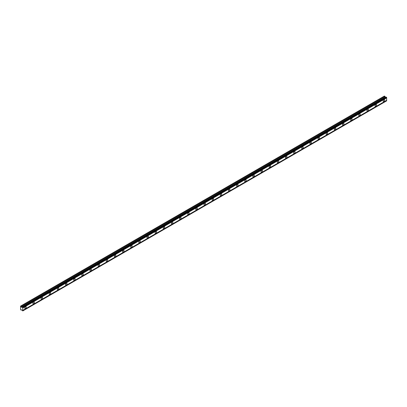 <?xml version="1.0" encoding="UTF-8"?>
<svg xmlns="http://www.w3.org/2000/svg" width="407" height="407" viewBox="0 0 407 407"><rect width="100%" height="100%" fill="white"/><g stroke="black" fill="none" stroke-linecap="round" stroke-linejoin="round"><path stroke-width="0.61" d="M22.487 307.214L386.345 97.146L386.65 97.39L386.65 97.914L22.792 307.982L22.736 307.356L21.576 307.27L20.569 306.105L20.569 309.712L21.205 310.078L21.642 309.773L22.792 310.933L22.792 307.982M386.207 97.222L385.429 97.202L384.422 96.037L20.569 306.105M383.933 101.557A1.058 0.611 120 0 0 384.625 100.626A1.058 0.611 120 0 0 384.462 99.776A1.058 0.611 120 0 0 383.933 99.832A1.058 0.611 120 0 0 383.246 100.758A1.058 0.611 120 0 0 383.404 101.608A1.058 0.611 120 0 0 383.933 101.557M25.509 308.491A1.058 0.611 120 0 0 26.201 307.56A1.058 0.611 120 0 0 26.038 306.71A1.058 0.611 120 0 0 25.509 306.766A1.058 0.611 120 0 0 24.817 307.697A1.058 0.611 120 0 0 24.98 308.542A1.058 0.611 120 0 0 25.509 308.491M33.654 303.785A1.058 0.611 120 0 0 34.346 302.854A1.058 0.611 120 0 0 34.183 302.009A1.058 0.611 120 0 0 33.654 302.06A1.058 0.611 120 0 0 32.967 302.991A1.058 0.611 120 0 0 33.125 303.841A1.058 0.611 120 0 0 33.654 303.785M41.799 299.084A1.058 0.611 120 0 0 42.491 298.153A1.058 0.611 120 0 0 42.328 297.308A1.058 0.611 120 0 0 41.799 297.359A1.058 0.611 120 0 0 41.112 298.29A1.058 0.611 120 0 0 41.275 299.135A1.058 0.611 120 0 0 41.799 299.084M49.949 294.378A1.058 0.611 120 0 0 50.636 293.452A1.058 0.611 120 0 0 50.473 292.602A1.058 0.611 120 0 0 49.949 292.653A1.058 0.611 120 0 0 49.257 293.584A1.058 0.611 120 0 0 49.42 294.434A1.058 0.611 120 0 0 49.949 294.378M58.094 289.677A1.058 0.611 120 0 0 58.781 288.746A1.058 0.611 120 0 0 58.623 287.902A1.058 0.611 120 0 0 58.094 287.953A1.058 0.611 120 0 0 57.402 288.884A1.058 0.611 120 0 0 57.565 289.728A1.058 0.611 120 0 0 58.094 289.677M66.239 284.976A1.058 0.611 120 0 0 66.931 284.045A1.058 0.611 120 0 0 66.768 283.196A1.058 0.611 120 0 0 66.239 283.252A1.058 0.611 120 0 0 65.547 284.183A1.058 0.611 120 0 0 65.71 285.027A1.058 0.611 120 0 0 66.239 284.976M74.384 280.27A1.058 0.611 120 0 0 75.076 279.339A1.058 0.611 120 0 0 74.913 278.495A1.058 0.611 120 0 0 74.384 278.546A1.058 0.611 120 0 0 73.698 279.477A1.058 0.611 120 0 0 73.855 280.321A1.058 0.611 120 0 0 74.384 280.27M82.529 275.57A1.058 0.611 120 0 0 83.221 274.639A1.058 0.611 120 0 0 83.059 273.789A1.058 0.611 120 0 0 82.529 273.845A1.058 0.611 120 0 0 81.843 274.776A1.058 0.611 120 0 0 82.005 275.62A1.058 0.611 120 0 0 82.529 275.57M90.68 270.864A1.058 0.611 120 0 0 91.366 269.933A1.058 0.611 120 0 0 91.204 269.088A1.058 0.611 120 0 0 90.68 269.139A1.058 0.611 120 0 0 89.988 270.07A1.058 0.611 120 0 0 90.15 270.92A1.058 0.611 120 0 0 90.68 270.864M98.825 266.163A1.058 0.611 120 0 0 99.511 265.232A1.058 0.611 120 0 0 99.354 264.387A1.058 0.611 120 0 0 98.825 264.438A1.058 0.611 120 0 0 98.133 265.369A1.058 0.611 120 0 0 98.296 266.214A1.058 0.611 120 0 0 98.825 266.163M106.97 261.457A1.058 0.611 120 0 0 107.662 260.526A1.058 0.611 120 0 0 107.499 259.681A1.058 0.611 120 0 0 106.97 259.732A1.058 0.611 120 0 0 106.278 260.663A1.058 0.611 120 0 0 106.441 261.513A1.058 0.611 120 0 0 106.97 261.457M115.115 256.756A1.058 0.611 120 0 0 115.807 255.825A1.058 0.611 120 0 0 115.644 254.98A1.058 0.611 120 0 0 115.115 255.031A1.058 0.611 120 0 0 114.428 255.962A1.058 0.611 120 0 0 114.586 256.807A1.058 0.611 120 0 0 115.115 256.756M123.26 252.05A1.058 0.611 120 0 0 123.952 251.124A1.058 0.611 120 0 0 123.789 250.274A1.058 0.611 120 0 0 123.26 250.33A1.058 0.611 120 0 0 122.573 251.256A1.058 0.611 120 0 0 122.736 252.106A1.058 0.611 120 0 0 123.26 252.05M131.41 247.349A1.058 0.611 120 0 0 132.097 246.418A1.058 0.611 120 0 0 131.934 245.574A1.058 0.611 120 0 0 131.41 245.625A1.058 0.611 120 0 0 130.718 246.556A1.058 0.611 120 0 0 130.881 247.4A1.058 0.611 120 0 0 131.41 247.349M139.555 242.648A1.058 0.611 120 0 0 140.242 241.717A1.058 0.611 120 0 0 140.079 240.868A1.058 0.611 120 0 0 139.555 240.924A1.058 0.611 120 0 0 138.863 241.855A1.058 0.611 120 0 0 139.026 242.699A1.058 0.611 120 0 0 139.555 242.648M147.7 237.942A1.058 0.611 120 0 0 148.387 237.011A1.058 0.611 120 0 0 148.229 236.167A1.058 0.611 120 0 0 147.7 236.218A1.058 0.611 120 0 0 147.008 237.149A1.058 0.611 120 0 0 147.171 237.993A1.058 0.611 120 0 0 147.7 237.942M155.845 233.242A1.058 0.611 120 0 0 156.537 232.311A1.058 0.611 120 0 0 156.374 231.466A1.058 0.611 120 0 0 155.845 231.517A1.058 0.611 120 0 0 155.153 232.448A1.058 0.611 120 0 0 155.316 233.292A1.058 0.611 120 0 0 155.845 233.242M163.99 228.536A1.058 0.611 120 0 0 164.682 227.605A1.058 0.611 120 0 0 164.52 226.76A1.058 0.611 120 0 0 163.99 226.811A1.058 0.611 120 0 0 163.304 227.742A1.058 0.611 120 0 0 163.461 228.592A1.058 0.611 120 0 0 163.99 228.536M172.136 223.835A1.058 0.611 120 0 0 172.827 222.904A1.058 0.611 120 0 0 172.665 222.059A1.058 0.611 120 0 0 172.136 222.11A1.058 0.611 120 0 0 171.449 223.041A1.058 0.611 120 0 0 171.612 223.886A1.058 0.611 120 0 0 172.136 223.835M180.286 219.129A1.058 0.611 120 0 0 180.973 218.203A1.058 0.611 120 0 0 180.81 217.353A1.058 0.611 120 0 0 180.286 217.404A1.058 0.611 120 0 0 179.594 218.335A1.058 0.611 120 0 0 179.757 219.185A1.058 0.611 120 0 0 180.286 219.129M188.431 214.428A1.058 0.611 120 0 0 189.118 213.497A1.058 0.611 120 0 0 188.96 212.652A1.058 0.611 120 0 0 188.431 212.703A1.058 0.611 120 0 0 187.739 213.634A1.058 0.611 120 0 0 187.902 214.479A1.058 0.611 120 0 0 188.431 214.428M196.576 209.727A1.058 0.611 120 0 0 197.268 208.796A1.058 0.611 120 0 0 197.105 207.946A1.058 0.611 120 0 0 196.576 208.002A1.058 0.611 120 0 0 195.884 208.933A1.058 0.611 120 0 0 196.047 209.778A1.058 0.611 120 0 0 196.576 209.727M204.721 205.021A1.058 0.611 120 0 0 205.413 204.09A1.058 0.611 120 0 0 205.25 203.246A1.058 0.611 120 0 0 204.721 203.297A1.058 0.611 120 0 0 204.034 204.228A1.058 0.611 120 0 0 204.192 205.072A1.058 0.611 120 0 0 204.721 205.021M212.866 200.32A1.058 0.611 120 0 0 213.558 199.389A1.058 0.611 120 0 0 213.395 198.54A1.058 0.611 120 0 0 212.866 198.596A1.058 0.611 120 0 0 212.179 199.527A1.058 0.611 120 0 0 212.342 200.371A1.058 0.611 120 0 0 212.866 200.32M221.016 195.614A1.058 0.611 120 0 0 221.703 194.683A1.058 0.611 120 0 0 221.54 193.839A1.058 0.611 120 0 0 221.016 193.89A1.058 0.611 120 0 0 220.324 194.821A1.058 0.611 120 0 0 220.487 195.67A1.058 0.611 120 0 0 221.016 195.614M229.161 190.914A1.058 0.611 120 0 0 229.848 189.983A1.058 0.611 120 0 0 229.69 189.138A1.058 0.611 120 0 0 229.161 189.189A1.058 0.611 120 0 0 228.469 190.12A1.058 0.611 120 0 0 228.632 190.964A1.058 0.611 120 0 0 229.161 190.914M237.306 186.208A1.058 0.611 120 0 0 237.998 185.277A1.058 0.611 120 0 0 237.836 184.432A1.058 0.611 120 0 0 237.306 184.483A1.058 0.611 120 0 0 236.615 185.414A1.058 0.611 120 0 0 236.777 186.264A1.058 0.611 120 0 0 237.306 186.208M245.452 181.507A1.058 0.611 120 0 0 246.143 180.576A1.058 0.611 120 0 0 245.981 179.731A1.058 0.611 120 0 0 245.452 179.782A1.058 0.611 120 0 0 244.765 180.713A1.058 0.611 120 0 0 244.922 181.558A1.058 0.611 120 0 0 245.452 181.507M253.597 176.806A1.058 0.611 120 0 0 254.289 175.875A1.058 0.611 120 0 0 254.126 175.025A1.058 0.611 120 0 0 253.597 175.081A1.058 0.611 120 0 0 252.91 176.007A1.058 0.611 120 0 0 253.073 176.857A1.058 0.611 120 0 0 253.597 176.806M261.742 172.1A1.058 0.611 120 0 0 262.434 171.169A1.058 0.611 120 0 0 262.271 170.324A1.058 0.611 120 0 0 261.742 170.375A1.058 0.611 120 0 0 261.055 171.306A1.058 0.611 120 0 0 261.218 172.151A1.058 0.611 120 0 0 261.742 172.1M269.892 167.399A1.058 0.611 120 0 0 270.579 166.468A1.058 0.611 120 0 0 270.416 165.618A1.058 0.611 120 0 0 269.892 165.674A1.058 0.611 120 0 0 269.2 166.605A1.058 0.611 120 0 0 269.363 167.45A1.058 0.611 120 0 0 269.892 167.399M278.037 162.693A1.058 0.611 120 0 0 278.724 161.762A1.058 0.611 120 0 0 278.566 160.918A1.058 0.611 120 0 0 278.037 160.969A1.058 0.611 120 0 0 277.345 161.9A1.058 0.611 120 0 0 277.508 162.744A1.058 0.611 120 0 0 278.037 162.693M286.182 157.992A1.058 0.611 120 0 0 286.874 157.061A1.058 0.611 120 0 0 286.711 156.217A1.058 0.611 120 0 0 286.182 156.268A1.058 0.611 120 0 0 285.49 157.199A1.058 0.611 120 0 0 285.653 158.043A1.058 0.611 120 0 0 286.182 157.992M294.327 153.286A1.058 0.611 120 0 0 295.019 152.355A1.058 0.611 120 0 0 294.856 151.511A1.058 0.611 120 0 0 294.327 151.562A1.058 0.611 120 0 0 293.64 152.493A1.058 0.611 120 0 0 293.798 153.342A1.058 0.611 120 0 0 294.327 153.286M302.472 148.586A1.058 0.611 120 0 0 303.164 147.655A1.058 0.611 120 0 0 303.001 146.81A1.058 0.611 120 0 0 302.472 146.861A1.058 0.611 120 0 0 301.785 147.792A1.058 0.611 120 0 0 301.948 148.636A1.058 0.611 120 0 0 302.472 148.586M310.622 143.88A1.058 0.611 120 0 0 311.309 142.954A1.058 0.611 120 0 0 311.146 142.104A1.058 0.611 120 0 0 310.622 142.155A1.058 0.611 120 0 0 309.931 143.086A1.058 0.611 120 0 0 310.093 143.936A1.058 0.611 120 0 0 310.622 143.88M318.767 139.179A1.058 0.611 120 0 0 319.454 138.248A1.058 0.611 120 0 0 319.297 137.403A1.058 0.611 120 0 0 318.767 137.454A1.058 0.611 120 0 0 318.076 138.385A1.058 0.611 120 0 0 318.238 139.23A1.058 0.611 120 0 0 318.767 139.179M326.913 134.478A1.058 0.611 120 0 0 327.604 133.547A1.058 0.611 120 0 0 327.442 132.697A1.058 0.611 120 0 0 326.913 132.753A1.058 0.611 120 0 0 326.221 133.684A1.058 0.611 120 0 0 326.383 134.529A1.058 0.611 120 0 0 326.913 134.478M335.058 129.772A1.058 0.611 120 0 0 335.75 128.841A1.058 0.611 120 0 0 335.587 127.996A1.058 0.611 120 0 0 335.058 128.047A1.058 0.611 120 0 0 334.371 128.978A1.058 0.611 120 0 0 334.529 129.823A1.058 0.611 120 0 0 335.058 129.772M343.203 125.071A1.058 0.611 120 0 0 343.895 124.14A1.058 0.611 120 0 0 343.732 123.29A1.058 0.611 120 0 0 343.203 123.346A1.058 0.611 120 0 0 342.516 124.277A1.058 0.611 120 0 0 342.679 125.122A1.058 0.611 120 0 0 343.203 125.071M351.353 120.365A1.058 0.611 120 0 0 352.04 119.434A1.058 0.611 120 0 0 351.877 118.59A1.058 0.611 120 0 0 351.353 118.641A1.058 0.611 120 0 0 350.661 119.572A1.058 0.611 120 0 0 350.824 120.421A1.058 0.611 120 0 0 351.353 120.365M359.498 115.664A1.058 0.611 120 0 0 360.185 114.733A1.058 0.611 120 0 0 360.022 113.889A1.058 0.611 120 0 0 359.498 113.94A1.058 0.611 120 0 0 358.806 114.871A1.058 0.611 120 0 0 358.969 115.715A1.058 0.611 120 0 0 359.498 115.664M367.643 110.958A1.058 0.611 120 0 0 368.335 110.027A1.058 0.611 120 0 0 368.172 109.183A1.058 0.611 120 0 0 367.643 109.234A1.058 0.611 120 0 0 366.951 110.165A1.058 0.611 120 0 0 367.114 111.014A1.058 0.611 120 0 0 367.643 110.958M375.788 106.258A1.058 0.611 120 0 0 376.48 105.327A1.058 0.611 120 0 0 376.317 104.482A1.058 0.611 120 0 0 375.788 104.533A1.058 0.611 120 0 0 375.096 105.464A1.058 0.611 120 0 0 375.259 106.308A1.058 0.611 120 0 0 375.788 106.258M22.792 310.933L386.65 100.86L386.65 97.914M386.594 97.288L22.736 307.356M22.792 307.55L386.65 97.482M386.65 100.336L22.792 310.404M386.65 100.768L22.792 310.841M21.673 309.808L21.205 310.078M385.063 96.403L21.205 306.476M386.065 97.166L22.207 307.239M386.65 97.39L22.792 307.458M21.642 307.29L385.5 97.217M385.312 97.054L21.454 307.122"/></g></svg>
